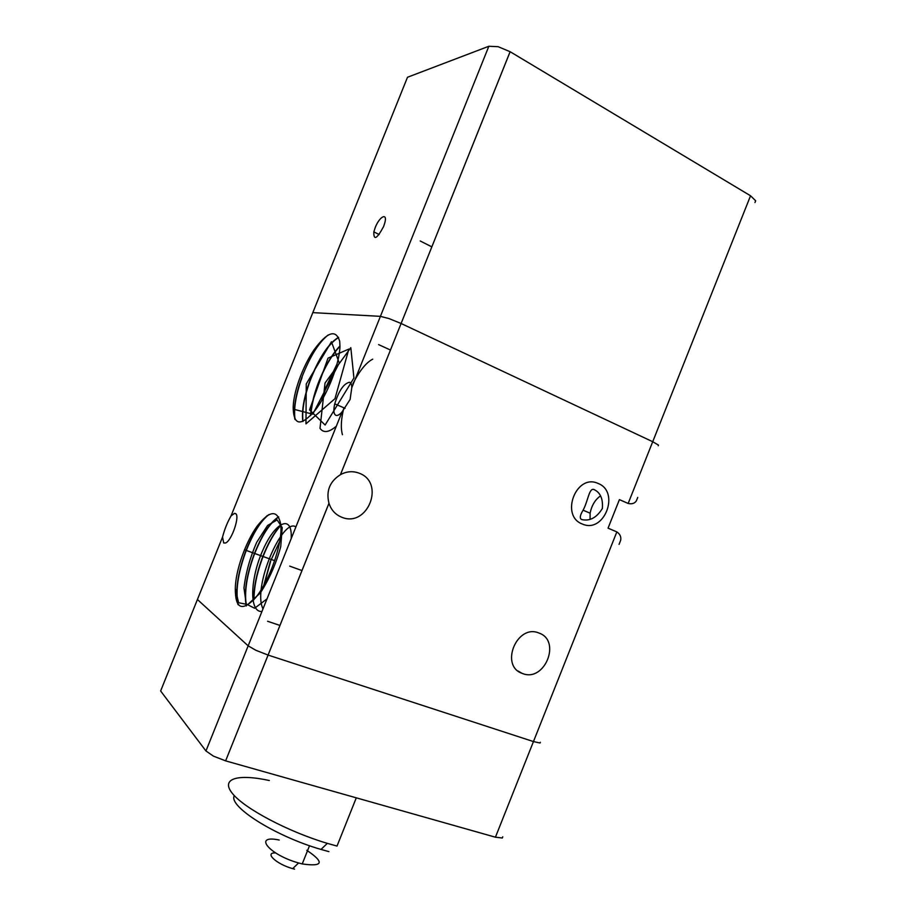 <?xml version="1.0" encoding="UTF-8"?>
<svg xmlns="http://www.w3.org/2000/svg" width="916" height="916" viewBox="0 0 916 916"><rect width="100%" height="100%" fill="white"/><g stroke="black" fill="none" stroke-linecap="round" stroke-linejoin="round"><path stroke-width="1.37" d="M619.044 544.39L620.693 540.234C621.3 536.845 620.018 534.062 616.846 531.898L608.052 528.166L619.411 499.621L628.158 503.457C631.857 504.304 634.582 503.457 636.322 500.938L637.731 497.399M658.249 445.771L658.512 445.119L652.719 441.718L401.105 323.497L389.037 318.585L380.415 316.352L312.814 312.631L407.494 77.253L488.835 46.269L380.415 316.352L312.814 312.631L312.459 313.524M205.951 750.971L213.439 756.135L225.622 760.864L268.09 655.077L255.907 650.303L248.156 645.849L205.951 750.971L160.632 690.985L197.421 599.511L248.156 645.849L255.907 650.303L268.09 655.077L533.456 741.571L540.062 743.002L540.348 742.281M328.981 503.296L328.97 503.25C325.924 490.999 329.749 481.473 340.431 474.683L340.466 474.66C346.546 471.374 352.683 470.847 358.877 473.08L359.232 473.217C385.67 482.789 367.43 528.303 341.599 517.174L341.576 517.162C335.37 514.597 331.168 509.972 328.981 503.296L268.09 655.077L533.456 741.571L495.43 837.201L502.289 838.003L502.758 836.835M582.232 523.986C560.088 515.88 575.901 473.778 597.553 483.213L598.343 483.545C620.212 492.098 604.32 533.524 582.748 524.192L582.232 523.986M336.092 415.406C333.687 414.375 333.229 410.528 334.729 403.864C338.805 390.811 343.695 383.609 349.397 382.281C350.988 382.648 351.778 384.445 351.79 387.674L350.107 399.468L342.057 411.925C339.676 414.605 337.695 415.772 336.092 415.406M600.564 495.877C595.205 499.575 591.713 505.346 590.11 513.2L590.064 519.212M581.752 519.567C579.45 518.548 579.897 515.422 583.091 510.189C588.061 501.086 589.045 488.045 593.74 489.442C600.266 492.293 603.14 498.647 602.362 508.495C596.694 517.689 589.824 521.387 581.752 519.567M222.542 537.074C224.58 529.253 227.42 522.189 231.061 515.88L234.462 513.384L235.515 513.567C240.278 515.376 231.794 540.669 225.622 542.97L223.687 542.982L222.542 537.074L197.421 599.511L248.156 645.849L342.057 411.925M522.681 673.581L522.131 673.375C499.541 665.692 516.967 623.659 538.837 632.99L539.1 633.093C561.542 640.776 544.688 682.386 522.681 673.581M294.78 418.99C293.349 408.204 295.708 394.315 301.856 377.323C309.871 356.713 318.608 342.618 328.077 335.038M339.721 341.336L339.962 346.798C339.229 364.236 327.905 393.64 315.413 409.967C301.478 426.226 294.082 425.94 293.223 409.108C292.639 394.132 302.337 366.938 314.062 349.809C327.344 331.775 335.897 328.947 339.721 341.336M295.089 419.551C293.498 408.765 295.834 394.716 302.074 377.426M302.795 421.532C301.57 410.757 303.917 397.178 309.86 380.793C318.871 357.927 328.42 343.431 338.519 337.317M303.001 421.44C301.822 410.677 304.181 397.155 310.077 380.884C319.02 358.179 328.535 343.706 338.599 337.489M310.57 415.669C311.188 406.189 313.604 395.712 317.806 384.228C324.23 367.43 331.615 354.675 339.973 345.962M310.81 415.417C311.474 406.006 313.879 395.643 318.024 384.331C324.379 367.717 331.684 355.03 339.973 346.282M321.596 400.739L325.718 387.651L337.088 363.847M322.031 399.994L325.936 387.743L336.87 364.66M237.92 604.388C235.172 591.186 237.599 573.931 245.19 552.646C252.014 534.83 259.423 522.429 267.438 515.433M280.994 525.647L280.949 532.23C279.426 552.634 267.644 583.263 255.45 597.908C241.961 611.911 235.24 608.762 235.298 588.45C235.526 570.473 245.694 541.94 257.201 526.059C270.186 509.674 278.109 509.536 280.994 525.647M238.252 604.823C235.355 591.656 237.736 574.286 245.419 552.726C252.747 533.696 260.602 520.964 268.995 514.529M246.209 605.957C243.896 592.686 246.358 575.924 253.606 555.668C261.461 535.413 269.796 522.464 278.624 516.83M246.404 605.865C244.16 592.583 246.633 575.878 253.835 555.76C261.632 535.631 269.934 522.715 278.716 516.99M253.766 599.854C253.755 587.465 256.503 573.748 261.976 558.691C267.575 543.909 273.884 532.677 280.926 525.005M253.995 599.602C254.041 587.282 256.789 573.668 262.205 558.771C267.735 544.15 273.987 532.998 280.96 525.303M263.716 585.622L270.289 561.68L279.735 541.345M264.071 584.981L270.518 561.771M301.043 572.935L301.387 572.019M262.995 608.877C252.083 587.351 282.586 517.174 295.891 526.918M261.953 611.476C248.522 612.541 250.423 577.229 263.155 549.543C275.624 521.284 292.708 513.887 291.162 538.7M267.003 598.892L254.637 608.258L246.255 604.022L243.965 587.992C245.74 572.855 249.988 557.615 256.732 542.249L267.575 525.486L277.136 519.91L282.22 527.616L280.72 546.703C276.128 563.569 269.35 578.981 260.373 592.915L247.744 604.571L238.584 602.717L235.298 588.45M342.435 434.699C340.58 428.047 341.061 419.07 343.878 407.78M352.855 383.793C359.622 370.648 366.251 362.438 372.755 359.164M336.332 426.18C329.004 432.421 323.6 433.188 320.131 428.505M320.016 428.333L325.02 383.06L350.817 347.679L353.931 377.987L325.134 425.024L309.539 409.899L328.008 358.156L348.859 349.076L334.981 398.678L305.967 423.845L306.253 383.941L331.432 341.783L339.264 363.011L312.768 414.192L293.223 409.108M540.062 743.002L533.456 741.571L616.846 531.898M356.29 797.836L337.019 846.075L327.333 843.361C287.945 831.636 244.595 808.599 232.504 793.577C220.012 778.44 237.897 773.619 269.315 780.524M306.78 850.3C324.711 862.391 323.199 866.937 302.234 863.937L298.593 862.964C268.731 854.651 252.644 834.362 279.197 840.029M275.556 852.91C263.9 852.441 276.403 864.189 292.685 868.631L294.517 869.124M234.336 795.638C227.844 806.069 275.052 836.205 321.012 849.43L328.913 851.64M328.97 503.25L225.622 760.864L495.43 837.201M197.421 599.511L197.822 598.514M279.975 625.456L267.564 621.254M754.967 202.55L755.666 200.787L750.536 195.772L510.132 51.72L498.155 46.693L488.835 46.269M351.79 387.674L380.415 316.352L389.037 318.585L401.105 323.497L510.132 51.72M383.552 226.641C376.854 239.019 373.614 240.759 373.831 231.874L375.205 227.603C379.545 216.256 387.846 212.134 384.754 223.069L383.552 226.641M750.536 195.772L652.719 441.718L658.512 445.119M628.158 503.457L652.719 441.718L401.105 323.497L510.109 51.708M378.594 344.599L390.456 350.026M340.466 474.66L401.105 323.497L340.431 474.683M231.061 515.88L312.814 312.631M341.576 517.162L338.931 515.914M345.103 408.307L334.729 403.864M590.11 513.2L583.091 510.189M235.939 513.933L234.462 513.384M522.131 673.375L517.998 670.981M301.994 570.565L300.917 570.176M300.677 570.084L296.017 568.401M295.788 568.321L292.078 566.981M291.838 566.889L289.696 566.122M274.685 560.695L271.376 559.504M271.147 559.424L263.064 556.504M262.835 556.413L254.705 553.482M254.476 553.39L246.29 550.436M246.061 550.356L244.458 549.772M292.685 868.631L298.593 862.964M309.516 845.72L302.234 863.937M321.012 849.43L327.333 843.361M373.831 231.874L379.144 234.519M420.181 240.965L431.848 246.862"/></g></svg>
